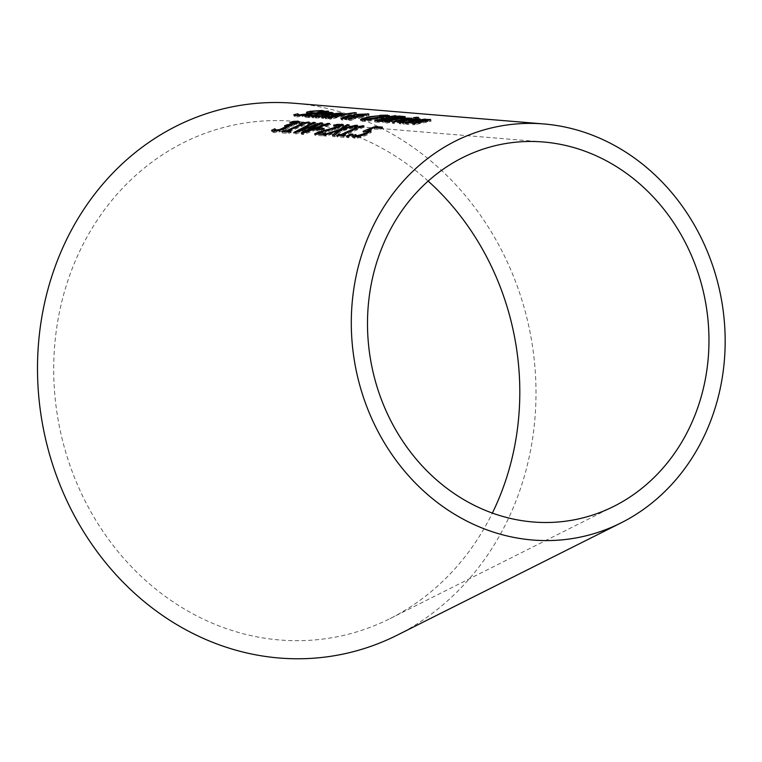 <?xml version="1.0" encoding="UTF-8"?>
<svg xmlns="http://www.w3.org/2000/svg" width="762" height="762" viewBox="0 0 762 762"><rect width="100%" height="100%" fill="white"/><g stroke="black" fill="none" stroke-linecap="round" stroke-linejoin="round"><path stroke-width="0.57" stroke-dasharray="3.81 2.86" d="M369.57 131.569L371.265 132.388L367.122 134.95L360.464 137.522L354.93 138.417L352.663 137.503A233.505 207.493 -100.9 0 1 353.758 136.95M370.932 130.712L371.265 132.388L370.875 131.035M367.998 130.788A233.363 207.359 -100.9 0 1 375.399 127.959L382.819 128.473A231.448 205.664 79.1 0 0 380.076 129.473L374.399 129.092A232.915 206.959 79.1 0 0 368.208 131.54M355.921 135.912L357.578 137.084L365.293 134.817L367.827 133.264L363.445 132.712A233.363 207.359 -100.9 0 1 366.674 131.331M363.055 131.35L363.445 132.712M382.438 127.121L382.819 128.473M379.686 128.121L380.076 129.473M374.009 127.73L374.399 129.092M360.74 135.95L360.902 136.541M355.616 134.55L356.006 135.912M352.282 136.141L352.663 137.503M315.135 116.205L332.575 113.929L333.461 114.49L328.298 115.776A252.165 224.066 79.1 0 0 326.622 116.129L319.602 115.643L315.439 117.196L322.116 117.11A252.212 224.114 79.1 0 0 318.802 117.939L313.82 118.1L312.144 117.643L313.439 116.748L313.82 118.1M333.432 112.843L333.823 114.205L333.08 113.128M330.175 113.929L330.413 114.757L321.945 115.148L327.308 115.519L330.413 114.757L329.536 113.005M321.755 114.462L321.945 115.148M327.05 114.595L327.308 115.519M326.06 113.128L326.45 114.49M319.211 114.29L319.602 115.643M319.059 116.415L319.326 117.348M321.65 115.776L322.021 117.1M321.735 115.748L322.116 117.11M318.411 116.586L318.802 117.939M326.241 114.776L326.622 116.129M293.761 114.786L294.142 116.138A258.661 229.838 -100.9 0 1 296.342 115.586L296.713 116.938L294.142 116.138M297.771 115.233A258.661 229.838 -100.9 0 1 298.171 115.148L297.885 115.624M297.809 113.881L298.171 115.148M297.913 113.795L299.342 116.205L306.391 115.433L308.448 114.5L307.105 114.09L308.086 113.147M308.239 113.271L308.448 114.5L308.058 113.138M306.724 112.738L307.105 114.09L306.819 112.766M310.334 112.671L322.202 111.852L324.622 112.366A256.423 227.857 79.1 0 0 320.688 112.966L320.459 111.271M320.173 111.595L320.564 112.957L319.469 112.271L312.791 112.7L310.744 113.519L312.22 113.957L308.772 115.443L296.713 116.938M311.953 113.005L312.468 114.148L312.087 112.786M320.307 111.604L320.688 112.966M324.231 110.995L324.622 112.366M324.917 116.872L342.367 114.614L343.252 115.167L338.09 116.443A249.641 221.828 79.1 0 0 336.413 116.805L329.384 116.319L325.231 117.862L331.908 117.777A249.688 221.866 79.1 0 0 328.584 118.605L323.602 118.767L321.926 118.32L323.231 117.415L323.602 118.767M343.224 113.528L343.605 114.891L342.871 113.805M339.966 114.605L340.204 115.433L331.737 115.824L337.099 116.195L340.204 115.433L339.328 113.681M331.546 115.138L331.737 115.824M336.833 115.272L337.099 116.195M335.852 113.805L336.233 115.167M329.003 114.967L329.384 116.319M328.851 117.091L329.117 118.024M331.432 116.443L331.803 117.767M331.527 116.424L331.908 117.777M328.203 117.253L328.584 118.605M336.032 115.443L336.413 116.805M308.334 116.215L308.715 117.567L305.362 117.31L307.877 116.224M308.534 116.053L309.248 115.881A255.822 227.314 -100.9 0 1 319.383 113.767L318.23 113.681A256.118 227.581 -100.9 0 1 320.802 113.233L321.945 113.309A255.822 227.314 -100.9 0 1 327.279 112.481L328.984 112.605A255.384 226.924 79.1 0 0 323.66 113.433L326.803 113.652A254.575 226.2 79.1 0 0 324.241 114.1L321.088 113.881A255.384 226.924 79.1 0 0 312.372 115.672L309.086 116.529L311.448 116.862A254.575 226.2 79.1 0 0 308.715 117.567M319.116 112.824L319.383 113.767M317.84 112.328L318.23 113.681M320.602 112.538L320.802 113.233M321.745 112.595L321.945 113.309M326.993 111.471L327.279 112.481M328.603 111.242L328.984 112.605M323.459 112.709L323.66 113.433M326.422 112.29L326.803 113.652M311.058 115.51L311.448 116.862M310.972 115.529L311.344 116.853M308.705 115.167L309.134 115.995M320.707 112.519L321.088 113.881M323.85 112.738L324.241 114.1M356.683 114.167A248.745 221.028 79.1 0 0 331.137 119.148L329.422 119.034A249.184 221.418 -100.9 0 1 354.968 114.043L356.683 114.167L356.292 112.795M329.041 117.681L329.422 119.034M354.682 113.014L354.968 114.043M330.756 117.796L331.137 119.148M350.949 119.177L351.339 120.529L349.015 120.367L350.615 119.367L342.548 120.091L341.262 119.729L342.795 118.767M348.625 119.015L349.015 120.367M344.557 118.262L355.225 116.596M355.054 116.681L358.731 115.662L368.065 115.091L369.199 115.319L366.341 116.062L357.607 116.929L354.863 118.358L363.884 117.072A244.126 216.922 79.1 0 0 362.293 117.367L354.054 118.834L351.339 120.529M363.303 114.043L363.617 115.138M353.673 117.481L354.054 118.834M363.493 115.71L363.884 117.072M361.845 116.024L362.102 116.948M354.578 117.329L354.863 118.358M357.216 115.567L357.607 116.929M354.721 116.872L348.12 117.996L345.672 119.444L351.253 118.967M351.434 118.853L353.978 117.424M344.443 117.862L344.919 119.31L345.672 119.444L345.434 118.634M360.969 115.319L361.274 116.395L365.903 115.367L358.778 116.148L357.921 116.653L361.274 116.395M365.96 114.1L365.903 115.367L365.512 113.995M357.616 115.548L357.921 116.653M358.397 114.786L358.778 116.148M386.61 116.453L389.115 117.272L370.256 120.929L362.626 121.472L361.531 120.329L362.007 120.101M389.372 115.5L389.763 116.862L389.115 117.272L388.725 115.91M364.036 119.386L380.4 116.653L386.134 116.443M360.54 119.624L360.921 120.977L361.455 120.034M385.467 116.7L385.686 117.481L385.267 116.891L379.686 117.062L371.151 118.281C364.255 119.929 362.341 120.758 365.398 120.758L385.686 117.481L384.877 115.529M364.246 120.139L365.398 120.758M380.105 115.634L380.4 116.653M384.343 120.825L384.724 122.177L375.009 122.149A237.42 210.969 -100.9 0 1 379.2 121.091M394.859 118.577L395.145 119.586L391.601 120.987L384.724 122.177M374.628 120.796L375.009 122.149M379.39 121.053A237.42 210.969 -100.9 0 1 399.478 117.424L405.613 118.062L395.259 119.567A235.715 209.445 79.1 0 0 395.145 119.586L395.002 118.386M399.259 116.643L399.478 117.424M394.878 118.205L395.259 119.567M392.116 119.434L392.287 120.025L388.515 119.596A236.963 210.56 79.1 0 0 379.533 121.577L385.077 121.634L392.287 120.025M388.125 118.234L388.515 119.596M379.4 121.101L379.533 121.577M384.829 120.758L385.077 121.634M401.755 117.491L401.993 118.31L398.459 117.929A236.963 210.56 79.1 0 0 391.23 119.082L392.039 119.139M398.069 116.557L398.459 117.929M393.03 119.205L401.993 118.31L401.603 116.938M391.049 118.443L391.23 119.082M396.25 116.986L387.001 118.415L396.25 116.986L395.964 115.976M386.62 117.053L387.001 118.415M397.878 115.757L398.269 117.129M387.848 117.138L388.229 118.501M412.185 118.291L412.575 119.653A232.448 206.55 79.1 0 0 394.287 123.463L392.573 123.349A232.896 206.94 -100.9 0 1 410.861 119.539L412.575 119.653M393.906 122.11L394.287 123.463M392.192 121.996L392.573 123.349M410.585 118.548L410.861 119.539M409.404 119.453A233.239 207.254 79.1 0 0 406.165 119.996L400.469 120.101A234.191 208.093 79.1 0 0 387.544 123.006L385.839 122.882A234.629 208.483 -100.9 0 1 404.117 119.062L405.832 119.186A234.191 208.093 79.1 0 0 403.069 119.634L409.404 119.453L409.023 118.091M387.163 121.653L387.544 123.006M385.458 121.529L385.839 122.882M403.841 118.081L404.117 119.062M405.441 117.824L405.832 119.186M399.812 117.758L400.469 120.101M402.765 118.548L403.069 119.634M405.698 118.624L406.079 119.986M405.784 118.634L406.165 119.996M405.394 122.53L405.775 123.892L403.222 124.044L399.117 123.596L400.469 122.692M402.117 122.177L419.595 120.034L420.472 120.567L415.3 121.787A229.724 204.13 79.1 0 0 413.614 122.13L406.594 121.644L402.422 123.149L409.099 123.073A229.772 204.168 79.1 0 0 405.775 123.892M420.091 119.205L420.834 120.301L420.453 118.929M413.233 120.767L413.614 122.13M406.203 120.282L406.594 121.644M408.718 121.72L409.099 123.073M408.632 121.739L409.003 123.063M406.041 122.368L406.308 123.311M417.176 119.958L417.424 120.815L408.946 121.168L414.309 121.539L417.424 120.815L416.557 119.072M413.071 119.177L413.452 120.539M414.042 120.606L414.309 121.539M408.746 120.463L408.946 121.168M419.052 118.786A232.42 206.521 79.1 0 0 415.785 119.215L413.842 119.072A232.915 206.969 -100.9 0 1 417.119 118.653L419.052 118.786L418.671 117.424M413.461 117.71L413.842 119.072M416.833 117.653L417.119 118.653M415.404 117.843L415.785 119.215M429.968 119.977L430.187 120.777C432.521 120.767 431.244 121.234 426.368 122.187A227.219 201.901 79.1 0 0 414.547 124.854L412.842 124.73A227.667 202.292 -100.9 0 1 423.205 122.349L426.777 121.215L421.919 121.425A228.838 203.34 79.1 0 0 408.289 124.425L406.584 124.301A229.276 203.73 -100.9 0 1 424.882 120.52L426.587 120.644A228.838 203.34 79.1 0 0 424.529 120.968L431.102 120.977L430.711 119.615M414.166 123.492L414.547 124.854M412.461 123.377L412.842 124.73M424.215 119.882L424.529 120.968M426.206 119.282L426.587 120.644M426.749 120.682L426.396 119.853M424.596 119.529L424.882 120.52M421.529 120.063L421.919 121.425M406.203 122.949L406.584 124.301M407.908 123.073L408.289 124.425M288.046 126.197L294.684 124.844L296.447 123.501L296.847 124.844L289.169 126.749A252.946 224.761 79.1 0 0 288.941 126.844L289.265 127.597L285.969 129.53L279.644 131.874L274.225 132.674L271.92 131.721A254.356 226.019 -100.9 0 1 272.987 131.197M296.418 123.511L290.151 123.987A254.26 225.933 -100.9 0 1 293.465 122.768L296.17 122.511M275.93 131.216L280.054 130.902L284.35 129.302L286.864 127.778L284.883 127.235A253.641 225.381 -100.9 0 1 286.56 126.521M288.798 126.34L289.265 127.597L288.884 126.244M298.437 122.492L299.961 123.158L296.847 124.844M299.599 121.606L299.961 123.158L299.58 121.806M271.529 130.35L271.92 131.721M274.892 128.816L275.272 130.178M279.892 130.321L280.054 130.902M284.502 125.873L284.883 127.235M288.779 125.387L289.169 126.749M293.294 122.168L293.465 122.768M289.77 122.634L290.151 123.987M289.884 122.634L290.265 123.996M292.522 122.244L292.903 123.596M290.865 130.931L291.246 132.302A249.736 221.904 79.1 0 0 288.931 133.445L282.331 132.979A251.441 223.418 -100.9 0 1 284.645 131.836L287.103 132.007A250.803 222.856 -100.9 0 1 287.169 131.978M288.55 132.074L288.931 133.445M281.95 131.607L282.331 132.979M288.798 131.95L291.246 132.302M309.258 122.082L309.639 123.434A250.355 222.456 79.1 0 0 288.846 132.131M308.01 122.53L308.239 123.339L309.639 123.434M288.608 131.283A250.803 222.856 -100.9 0 1 302.504 125.311L300.047 125.139A251.441 223.418 -100.9 0 1 302.181 124.33L302.228 124.33M302.323 124.673L302.504 125.311M302.076 123.949L308.239 123.339M299.666 123.787L300.047 125.139M298.866 131.054L313.706 123.749L315.563 123.873L299.133 131.988L320.973 124.244L322.802 124.368L306.153 132.607L328.232 124.739L329.994 124.854L303.581 134.483L301.562 134.341L304.819 132.426M305.924 131.797L317.849 125.759L296.132 133.95L294.132 133.807L297.428 131.864M313.553 123.215L313.706 123.749M315.173 122.52L315.563 123.873M298.914 131.245L299.133 131.988M320.821 123.701L320.973 124.244M322.421 123.015L322.802 124.368M305.972 131.94L306.153 132.607M328.012 123.987L328.232 124.739M329.613 123.501L329.994 124.854M293.751 132.445L294.132 133.807M295.742 132.588L296.132 133.95M317.668 125.111L317.849 125.759M301.171 132.969L301.562 134.341M303.19 133.112L303.581 134.483M324.136 128.492L324.526 129.845A243.488 216.351 79.1 0 0 321.735 131.074L316.611 130.712A244.812 217.532 -100.9 0 1 319.23 129.569M321.345 129.711L321.735 131.074M316.23 129.359L316.611 130.712M321.507 129.635L324.526 129.845M323.193 134.379L325.926 134.569A240.868 214.027 79.1 0 0 323.307 135.884L314.963 135.293A243.021 215.941 -100.9 0 1 317.316 134.122M342.319 125.492L343.605 125.92L339.833 128.149L319.288 134.102M319.097 133.445L337.823 128.092L340.081 126.921L339.366 126.454L334.013 126.987A242.945 215.875 -100.9 0 1 337.347 125.749L339.804 125.52M339.985 126.587L338.985 125.101M333.727 125.635L334.118 126.997M336.328 125.244L336.709 126.597M333.632 125.635L334.013 126.987M337.175 125.159L337.347 125.749M334.118 128.635L334.499 129.997M328.384 130.216L328.765 131.578M314.573 133.922L314.963 135.293M325.545 133.207L325.926 134.569M322.926 134.512L323.307 135.884M334.47 135.341L334.861 136.703L332.794 136.56L334.28 135.322M332.413 135.188L332.794 136.56M338.566 131.988L326.155 136.084L324.212 135.95L338.385 131.35M325.765 134.722L326.155 136.084M323.821 134.579L324.212 135.95M343.157 128.654L347.339 126.044L349.406 126.187L343.519 129.911L355.911 126.635L357.854 126.759L342.176 130.969L334.861 136.703M341.795 129.607L342.176 130.969M357.473 125.406L357.854 126.759M355.692 125.844L355.911 126.635M343.31 129.169L343.519 129.911M349.025 124.835L349.406 126.187M357.769 128.102L364.255 127.168A236.258 209.931 79.1 0 0 343.491 135.988L345.9 136.16A235.639 209.388 79.1 0 0 343.595 137.331L336.985 136.855A237.344 210.893 -100.9 0 1 339.29 135.693L341.747 135.865A236.706 210.331 -100.9 0 1 341.776 135.855L341.747 135.865M343.252 135.131A236.706 210.331 -100.9 0 1 357.121 129.064L354.663 128.892A237.344 210.893 -100.9 0 1 356.797 128.073L356.845 128.083M356.94 128.435L357.121 129.064M354.282 127.54L354.663 128.892M362.617 126.263L362.845 127.073M363.874 125.816L364.255 127.168M336.604 135.493L336.985 136.855M345.51 134.798L345.9 136.16M343.205 135.96L343.595 137.331M352.93 134.188L353.311 135.55A234.248 208.15 79.1 0 0 348.986 137.712L346.815 137.56A234.81 208.645 -100.9 0 1 351.139 135.398L353.311 135.55M348.605 136.341L348.986 137.712M346.424 136.188L346.815 137.56M397.164 635.175A279.187 248.079 79.1 0 0 530.304 333.518A279.187 248.079 79.1 0 0 294.265 103.27M428.139 181.07A261.042 231.953 79.1 0 0 293.78 121.301A261.042 231.953 79.1 0 0 64.76 448.856A261.042 231.953 79.1 0 0 389.982 618.63A261.042 231.953 79.1 0 0 492.366 513.064M366.293 131.293L366.674 132.655M366.732 133.588L367.122 134.95M365.15 134.303L365.293 134.817M354.54 137.046L354.93 138.417M360.074 136.15L360.464 137.522M316.249 116.729L316.449 117.405M315.859 116.748L316.24 118.1M327.917 114.414L328.298 115.776M332.413 113.357L332.575 113.929M317.84 114.614L318.087 115.481M299.161 115.557L299.342 116.205M306.143 114.567L306.391 115.433M310.353 111.824L310.582 112.633M322.059 111.328L322.202 111.852M302.038 115.252L302.419 116.605M308.391 114.09L308.772 115.443M312.41 111.338L312.791 112.7M319.087 110.909L319.469 112.271M326.041 117.396L326.231 118.081M325.641 117.415L326.031 118.767M337.709 115.091L338.09 116.443M342.205 114.043L342.367 114.614M327.631 115.281L327.87 116.157M309.02 115.062L309.248 115.881M305.933 116.215L306.314 117.567M311.991 114.319L312.372 115.672M342.157 118.739L342.548 120.091M345.253 117.329L345.462 118.043M350.444 116.129L350.73 117.138M358.473 114.767L358.731 115.662M367.856 114.348L368.065 115.091M361.902 116.005L362.293 117.367M362.064 115.214L362.455 116.567M365.95 114.691L366.341 116.062M351.739 115.938L352.12 117.3M347.739 116.643L348.12 117.996M363.96 114.986L364.246 115.986M360.283 114.395L360.664 115.757M379.105 117.958L379.362 118.843M370.761 116.919L371.151 118.281M379.305 115.691L379.686 117.062M369.027 117.281L369.275 118.148M362.236 120.11L362.626 121.472M369.875 119.567L370.256 120.929M380.848 117.615L381.229 118.977M391.22 119.634L391.601 120.987M378.504 121.063L378.885 122.415M402.041 117.443L402.431 118.805M390.163 118.377L390.554 119.729M389.344 120.025L389.592 120.891M380.838 121.11L380.99 121.672M399.793 116.681L400.174 118.053M395.859 118.148L396.164 119.224M404.917 118.539L405.298 119.901M408.47 118.177L408.813 119.396M404.822 120.596L405.079 121.472M400.412 122.692L400.793 124.044M419.424 119.424L419.595 120.034M414.909 120.425L415.3 121.787M402.831 122.692L403.222 124.044M403.231 122.672L403.422 123.368M425.987 120.834L426.368 122.187M422.948 121.434L423.205 122.349M273.834 131.302L274.225 132.674M284.207 128.778L284.35 129.302M285.264 125.93L285.645 127.283M294.503 124.177L294.684 124.844M295.199 122.101L295.58 123.454M279.263 130.502L279.644 131.874M285.588 128.178L285.969 129.53M339.452 126.797L339.833 128.149M337.652 127.473L337.823 128.092M326.727 130.664L326.927 131.369M330.346 113.176L330.737 114.538M312.144 117.643L311.763 116.291M306.686 113.833L306.305 112.471M340.138 113.862L340.519 115.214M321.926 118.32L321.545 116.957M305.362 117.31L304.971 115.957M308.734 116.757L308.343 115.405M341.262 119.729L340.881 118.377M369.199 115.319L368.808 113.957M385.943 115.767L386.334 117.129M399.117 123.596L398.736 122.244M417.357 119.243L417.738 120.606M427.453 121.349L427.063 119.986M289.417 127.197L289.036 125.835M343.605 125.92L343.224 124.568M543.382 141.989L293.78 121.301M613.867 506.339L389.982 618.63"/><path stroke-width="1.14" d="M367.827 130.178L370.875 131.035L366.732 133.588L360.074 136.15L354.54 137.046L352.282 136.141A234.915 208.74 -100.9 0 1 355.483 134.541L357.188 135.722L364.912 133.455L367.446 131.912L363.055 131.35A234.772 208.607 -100.9 0 1 375.018 126.606L382.438 127.121A232.858 206.912 79.1 0 0 379.686 128.121L374.009 127.73A234.325 208.207 79.1 0 0 367.827 130.178L368.208 131.54L370.313 131.645M366.674 131.331A233.363 207.359 -100.9 0 1 367.998 130.788M367.894 133.036L367.513 131.664L367.779 133.093M356.006 135.912L357.578 137.084M353.758 136.95A233.505 207.493 -100.9 0 1 355.873 135.903L355.921 135.912M375.018 126.606L375.361 127.825M360.521 135.169L360.74 135.95M355.616 134.55L356.254 136.617M355.483 134.541L355.873 135.903M313.439 116.748L311.829 116.395L312.087 115.853L317.697 114.119C326.022 112.681 330.851 112.166 332.194 112.566L333.08 113.128L327.917 114.414A253.575 225.314 79.1 0 0 326.241 114.776L319.211 114.29L315.325 115.433L315.316 115.957L321.735 115.748A253.622 225.362 79.1 0 0 318.411 116.586L313.439 116.748L315.135 116.205M326.927 114.157L330.032 113.395L329.536 113.005L321.564 113.786L327.05 114.595M321.564 113.786L321.755 114.462M329.536 113.005L330.175 113.929M297.78 113.786L298.961 114.852L306.01 114.081L308.058 113.138L306.638 112.147L310.191 111.271L321.821 110.49L324.231 110.995A257.832 229.105 79.1 0 0 320.307 111.604L319.087 110.909L312.41 111.338L310.353 112.157L311.839 112.595L308.391 114.09L302.038 115.252L296.332 115.586L293.761 114.786A260.071 231.086 -100.9 0 1 297.78 113.786L297.809 113.881M296.342 115.586A258.661 229.838 -100.9 0 1 297.771 115.233M297.913 113.795L297.904 115.71M308.629 114.624L308.058 113.138M306.724 112.738L306.638 112.147L306.819 112.766M308.086 113.147L310.334 112.671M310.734 113.49L310.144 112.024L310.705 113.5M323.221 117.415L321.612 117.072L321.831 116.557L327.489 114.795C335.813 113.357 340.652 112.843 341.986 113.252L342.871 113.805L337.709 115.091A251.05 223.076 79.1 0 0 336.032 115.443L329.003 114.967L325.098 116.624L331.527 116.424A251.098 223.114 79.1 0 0 328.203 117.253L323.221 117.415L324.917 116.872M336.709 114.833L339.814 114.081L339.328 113.681L331.356 114.462L336.833 115.272M331.356 114.462L331.546 115.138M339.328 113.681L339.966 114.605M307.877 116.224L308.534 116.053M305.933 116.215C303.609 116.319 304.59 115.757 308.867 114.529A257.232 228.571 -100.9 0 1 318.992 112.405L317.84 112.328A257.527 228.829 -100.9 0 1 320.411 111.871L321.564 111.947A257.232 228.571 -100.9 0 1 326.888 111.119L328.603 111.242A256.794 228.171 79.1 0 0 323.279 112.071L326.422 112.29A255.975 227.457 79.1 0 0 323.85 112.738L320.707 112.519A256.794 228.171 79.1 0 0 311.991 114.319L308.705 115.167L311.058 115.51A255.975 227.457 79.1 0 0 308.334 116.215L304.971 115.957M320.411 111.871L320.602 112.538M321.564 111.947L321.745 112.595M323.279 112.071L323.459 112.709M308.705 115.167L309.134 115.995M354.587 112.671L356.292 112.795A250.155 222.275 79.1 0 0 330.756 117.796L329.041 117.681A250.593 222.666 -100.9 0 1 354.587 112.671L354.682 113.014M350.234 118.015L340.881 118.377L345.072 116.691L358.34 114.3L368.808 113.957L357.216 115.567L354.482 117.005L363.493 115.71A245.535 218.17 79.1 0 0 361.902 116.005L353.673 117.481L350.949 119.177L348.625 119.015L350.234 118.015L350.549 119.148M342.795 118.767L344.557 118.262M354.682 115.376L355.054 116.681M354.378 115.662L347.739 116.643L345.281 118.091L350.872 117.615L354.378 115.662L354.721 116.872M350.872 117.615L351.434 118.853M353.978 117.424L354.52 117.148M344.834 119.215L344.443 117.862L345.434 118.634M350.53 119.072L351.253 118.967M360.893 115.033L365.512 113.995L358.397 114.786L357.54 115.291L360.969 115.319M366.341 115.462L365.512 113.995M386.134 116.443L386.61 116.453M362.007 120.101L364.036 119.386M365.017 119.396L385.296 116.119L384.877 115.529L379.305 115.691L370.761 116.919C364.131 118.462 362.217 119.291 365.017 119.396L363.95 119.101L364.331 120.453M385.467 116.7L384.877 115.529M380.009 115.291L387.725 115.148L388.725 115.91L380.848 117.615L369.875 119.567L362.236 120.11L361.15 118.977L368.884 116.786L380.105 115.634M389.372 115.51L388.725 115.91M360.54 119.624L361.15 118.977L361.455 120.034M399.088 116.062L405.222 116.691L394.878 118.205A237.115 210.693 79.1 0 0 394.764 118.224L391.22 119.634L384.343 120.825L374.628 120.796A238.83 212.217 -100.9 0 1 399.088 116.062L399.259 116.643M379.152 120.215L389.211 119.529L391.897 118.662L388.125 118.234A238.363 211.807 79.1 0 0 379.152 120.215L379.4 121.101M391.897 118.662L392.116 119.434M384.696 120.282L384.829 120.758M401.755 117.491L401.603 116.948L398.069 116.557A238.363 211.807 79.1 0 0 390.849 117.719L395.773 117.862L401.603 116.938L401.993 118.3M390.849 117.719L391.049 118.443M392.039 119.139L393.03 119.205M395.859 115.614L386.62 117.053L395.964 115.976M412.185 118.291A233.858 207.797 79.1 0 0 393.906 122.11L392.192 121.996A234.296 208.188 -100.9 0 1 410.48 118.177L412.185 118.291M403.736 117.7L405.441 117.824A235.591 209.34 79.1 0 0 402.688 118.272L409.023 118.091A234.648 208.502 79.1 0 0 405.784 118.634L400.079 118.748A235.591 209.34 79.1 0 0 387.163 121.653L385.458 121.529A236.039 209.731 -100.9 0 1 403.736 117.7L403.841 118.081M400.469 122.692L402.117 122.177M405.927 121.958L408.718 121.72A231.181 205.416 79.1 0 0 405.394 122.53L398.736 122.244L404.689 120.12L419.214 118.672L420.091 119.205L414.909 120.425A231.134 205.378 79.1 0 0 413.233 120.767L406.203 120.282L401.984 121.72L406.041 122.368M408.556 119.805L413.918 120.177L417.033 119.453L413.071 119.177L408.556 119.805L408.746 120.463M417.176 119.958L416.557 119.072M416.728 117.281L418.671 117.424A233.829 207.769 79.1 0 0 415.404 117.843L413.461 117.71A234.325 208.216 -100.9 0 1 416.728 117.281L416.833 117.653M424.139 119.605L429.806 119.415L425.987 120.834A228.629 203.149 79.1 0 0 414.166 123.492L412.461 123.377A229.067 203.54 -100.9 0 1 422.824 120.996L426.396 119.853L421.529 120.063A230.238 204.587 79.1 0 0 407.908 123.073L406.203 122.949A230.686 204.978 -100.9 0 1 424.491 119.158L426.206 119.282A230.238 204.587 79.1 0 0 424.139 119.605L424.215 119.882M429.968 119.977L429.806 119.415L430.711 119.615M426.749 120.682L426.396 119.853M286.56 126.521A253.641 225.381 -100.9 0 1 287.445 126.159L288.769 126.216M275.272 130.178L276.739 131.369M274.758 128.807L276.349 130.007L279.673 129.54L286.483 126.416L284.502 125.873A255.051 226.628 -100.9 0 1 287.064 124.806L294.303 123.482L296.123 122.482L289.77 122.634A255.67 227.181 -100.9 0 1 293.084 121.415L298.056 121.139L299.58 121.806L296.466 123.492L288.779 125.387A254.356 226.009 79.1 0 0 288.56 125.482L288.884 126.244L285.588 128.178L279.263 130.502L273.834 131.302L271.529 130.35A255.765 227.267 -100.9 0 1 274.758 128.807L275.149 130.169A254.356 226.019 -100.9 0 0 272.987 131.197M296.17 122.511L298.685 122.511M274.892 128.816L275.263 130.569M279.673 129.54L279.892 130.321M286.817 127.587L286.493 126.282L286.874 127.645M287.064 124.806L287.445 126.159M288.884 126.244L288.56 125.482L288.798 126.34M293.084 121.415L293.294 122.168M284.255 130.473L286.712 130.645A252.212 224.104 -100.9 0 1 302.114 123.958L299.666 123.787A252.841 224.666 -100.9 0 1 301.8 122.977L309.258 122.082A251.755 223.704 79.1 0 0 288.455 130.769L290.865 130.931A251.136 223.152 79.1 0 0 288.55 132.074L281.95 131.607A252.841 224.666 -100.9 0 1 284.255 130.473L284.636 131.797M288.455 130.769L288.798 131.95M286.712 130.645L287.093 131.969M307.858 121.987L308.01 122.53M287.169 131.978A250.803 222.856 -100.9 0 1 288.608 131.283M302.114 123.958L302.323 124.673M302.228 124.33L303.124 124.358M301.8 122.977L302.076 123.949M297.428 131.864L298.866 131.054M304.819 132.426L305.924 131.797M298.742 130.626L320.592 122.892L322.421 123.015L305.772 131.245L327.841 123.387L329.613 123.501L303.19 133.112L301.171 132.969L317.468 124.406L295.742 132.588L293.751 132.445L313.325 122.387L315.173 122.52L298.742 130.626L298.914 131.245M313.325 122.387L313.553 123.215M320.592 122.892L320.821 123.701M305.772 131.245L305.972 131.94M327.841 123.387L328.012 123.987M317.468 124.406L317.668 125.111M324.136 128.492A244.897 217.608 79.1 0 0 321.345 129.711L316.23 129.359A246.212 218.78 -100.9 0 1 319.021 128.13L324.136 128.492M319.021 128.13L319.402 129.492L321.507 129.635M318.897 132.74L325.545 133.207A242.278 215.284 79.1 0 0 322.926 134.512L314.573 133.922A244.431 217.189 -100.9 0 1 317.783 132.331L337.442 126.74L339.7 125.568L338.985 125.101L333.632 125.635A244.354 217.132 -100.9 0 1 336.966 124.397L343.224 124.568L339.452 126.797L318.897 132.74L319.288 134.102L323.193 134.379M339.804 125.52L342.319 125.492M317.316 134.122A243.021 215.941 -100.9 0 1 318.173 133.702L319.097 133.445M336.966 124.397L337.175 125.159M339.985 126.587L338.985 125.101M317.783 132.331L318.173 133.702M338.185 130.626L325.765 134.722L323.821 134.579L339.538 129.53L346.958 124.692L349.025 124.835L343.129 128.559L355.53 125.273L357.473 125.406L341.795 129.607L334.47 135.341L332.413 135.188L338.185 130.626L338.566 131.988L334.28 135.322M338.385 131.35L343.157 128.654M339.538 129.53L339.928 130.883M346.958 124.692L347.291 125.863M355.53 125.273L355.692 125.844M343.129 128.559L343.31 129.169M356.845 128.083L357.769 128.102M341.366 134.503A238.115 211.588 -100.9 0 1 356.74 127.711L354.282 127.54A238.754 212.15 -100.9 0 1 356.416 126.721L363.874 125.816A237.668 211.188 79.1 0 0 343.11 134.626L345.51 134.798A237.049 210.636 79.1 0 0 343.205 135.96L336.604 135.493A238.754 212.15 -100.9 0 1 338.909 134.331L341.366 134.503L341.747 135.855A236.706 210.331 -100.9 0 1 343.252 135.131M356.74 127.711L356.94 128.435M356.416 126.721L356.692 127.702M362.464 125.72L362.617 126.263M338.909 134.331L339.29 135.684M343.11 134.626L343.452 135.836M352.93 134.188A235.658 209.398 79.1 0 0 348.605 136.341L346.424 136.188A236.22 209.893 -100.9 0 1 350.758 134.036L352.93 134.188M350.758 134.036L351.053 135.103M543.878 123.958L294.265 103.27A279.187 248.079 79.1 0 0 49.33 453.6A279.187 248.079 79.1 0 0 397.164 635.175L621.049 522.884A209.388 186.061 79.1 0 0 720.9 296.647A209.388 186.061 79.1 0 0 543.878 123.958A209.388 186.061 79.1 0 0 360.169 386.705A209.388 186.061 79.1 0 0 621.049 522.884M375.599 381.962A191.243 169.936 79.1 0 0 613.867 506.339A191.243 169.936 79.1 0 0 705.069 299.704A191.243 169.936 79.1 0 0 543.382 141.989A191.243 169.936 79.1 0 0 375.599 381.962M492.366 513.064A261.042 231.953 79.1 0 0 428.139 181.07M369.179 130.207L369.57 131.569M364.912 133.455L365.15 134.303M357.188 135.722L357.492 136.798M316.059 116.053L316.249 116.729M332.194 112.566L332.413 113.357M317.697 114.119L317.84 114.614M298.961 114.852L299.161 115.557M306.01 114.081L306.143 114.567M310.191 111.271L310.353 111.824M321.821 110.49L322.059 111.328M325.85 116.729L326.041 117.396M341.986 113.252L342.205 114.043M327.489 114.795L327.631 115.281M308.867 114.529L309.02 115.062M345.072 116.691L345.253 117.329M367.675 113.719L367.856 114.348M368.884 116.786L369.027 117.281M387.725 115.148L388.001 116.119M402.679 116.31L402.955 117.3M389.211 119.529L389.344 120.025M380.609 120.32L380.838 121.11M392.887 117.862L393.249 119.148M404.689 120.12L404.822 120.596M419.214 118.672L419.424 119.424M403.041 122.006L403.231 122.672M276.349 130.007L276.663 131.112M283.969 127.94L284.207 128.778M287.665 124.844L288.046 126.197M294.303 123.482L294.503 124.177M298.056 121.139L298.437 122.492M341.833 124.13L342.214 125.482M337.442 126.74L337.652 127.473M326.546 130.007L326.727 130.664M356.006 136.227L355.625 134.855M330.346 113.176L330.737 114.538M315.392 117.129L315.011 115.776M340.138 113.862L340.519 115.214M325.183 117.796L324.793 116.443M308.734 116.757L308.343 115.405M385.943 115.767L386.334 117.129M402.374 123.082L401.993 121.73M417.357 119.243L417.738 120.606M427.453 121.349L427.063 119.986M340.147 126.711L339.757 125.359"/></g></svg>

